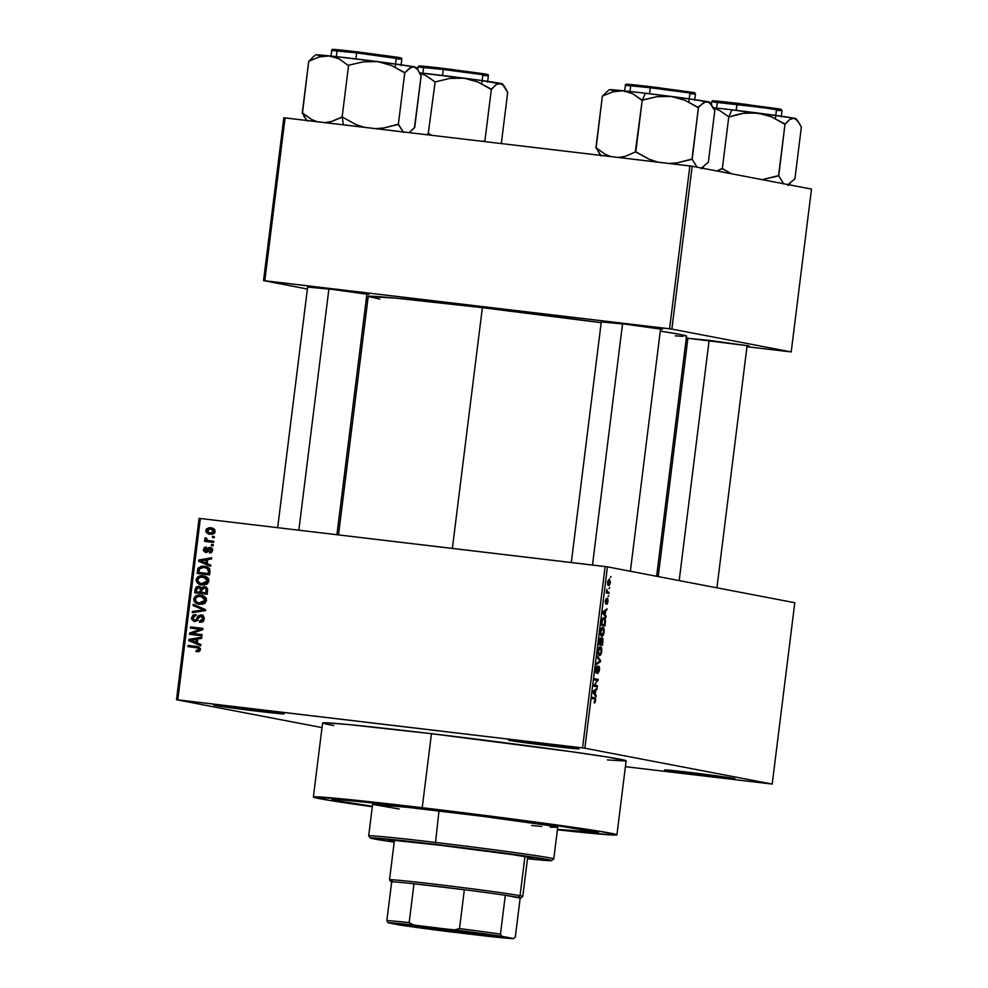 <?xml version="1.0" encoding="UTF-8"?>
<svg xmlns="http://www.w3.org/2000/svg" width="988" height="988" viewBox="0 0 988 988"><rect width="100%" height="100%" fill="white"/><g stroke="black" fill="none" stroke-linecap="round" stroke-linejoin="round"><path stroke-width="1.48" d="M258.967 711.397L258.757 710.039L258.967 711.397L282.753 713.497L239.084 707.593A35.445 0.692 7.1 0 1 284.186 713.855A35.445 0.692 7.1 0 1 258.967 711.397A35.445 0.692 7.1 0 1 213.865 705.099A35.445 0.692 7.1 0 1 239.084 707.593L215.285 705.494L258.967 711.397M553.675 746.372L553.478 745.014L553.675 746.372L577.461 748.472L533.792 742.568A35.445 0.692 7.1 0 1 578.894 748.842A35.445 0.692 7.1 0 1 553.675 746.372A35.445 0.692 7.1 0 1 508.573 740.074A35.445 0.692 7.1 0 1 533.792 742.568L510.006 740.469L553.675 746.372M709.643 776.235L709.433 774.876L709.643 776.235L733.429 778.334L689.748 772.431A35.445 0.692 7.1 0 1 734.862 778.692A35.445 0.692 7.1 0 1 709.643 776.235A35.445 0.692 7.1 0 1 664.541 769.936A35.445 0.692 7.1 0 1 689.748 772.431L665.961 770.331L709.643 776.235M686.141 338.155L708.581 340.292L748.941 345.899L686.191 338.032M328.374 288.867L368.734 294.473L334.426 289.595L307.626 287.088L328.374 288.867M622.02 323.718L662.38 329.337L628.072 324.447L601.272 321.94L622.02 323.718M313.369 797.007L330.733 800.589L372.303 806.739A152.942 2.976 7.1 0 1 313.369 797.032L348.579 799.502L422.222 807.715A152.942 2.976 7.1 0 1 616.92 834.835A152.942 2.976 7.1 0 1 557.393 829.797L613.758 835.045L616.29 834.477L599.555 831.279L524.319 820.546L422.222 807.715L431.447 733.689A152.942 2.976 -172.9 0 1 626.133 760.809L608.769 757.253L571.558 751.707L431.447 733.689A152.942 2.976 -172.9 0 0 322.582 723.006L313.369 797.032A152.942 2.976 7.1 0 1 422.222 807.715L431.447 733.689L348.826 724.599L325.744 722.796L323.2 723.364M338.501 534.891L368.203 296.462L395.719 298.129L482.366 307.663A160.402 3.112 -172.9 0 1 601.186 322.693L482.366 307.663L452.381 548.414L482.366 307.663A160.402 3.112 -172.9 0 0 368.203 296.462L379.837 299.092M427.458 808.715A134.294 2.606 7.1 0 1 598.407 832.538A134.294 2.606 7.1 0 1 557.454 829.327L558.628 829.451L557.454 829.327A134.294 2.606 7.1 0 0 598.407 832.538A134.294 2.606 7.1 0 0 427.458 808.715L550.489 824.535L598.407 832.551L558.628 829.451L597.654 832.711L596.048 831.735L576.523 828.352L427.458 808.715A134.294 2.606 7.1 0 0 331.869 799.329A134.294 2.606 7.1 0 1 427.458 808.715M322.014 727.6L176.506 699.739L199.094 518.391L200.354 518.502L177.766 699.85L582.55 747.904L605.138 566.544L200.354 518.502L607.435 566.853L794.797 602.729L772.208 784.077L584.847 748.212L607.435 566.853L794.797 602.729L772.208 784.077L625.404 766.688L772.208 784.077L584.847 748.212L607.435 566.853L605.138 566.544L582.55 747.904L584.847 748.212L176.506 699.739L177.766 699.85L200.354 518.502L199.094 518.391L176.506 699.739L322.014 727.6M608.546 585.674L610.386 582.241L609.226 579.091L607.706 581.327L607.731 584.859L609.275 585.476L610.337 582.648L609.3 579.104L607.583 582.13L608.608 585.674M609.09 592.318L607.126 591.651L606.83 589.305L606.274 592.985L608.941 593.492L609.09 592.318L606.397 591.997L609.09 592.318L607.188 591.726L606.83 589.305L606.274 592.985L608.941 593.492L609.09 592.318M607.472 598.555L605.743 602.705L605.224 601.075L606.323 598.506L605.212 601.087L605.644 603.89L606.583 599.938L607.398 599.741L606.657 599.654L607.608 601.408L606.768 604.273L607.978 601.569L607.781 598.79L606.916 598.938L605.879 602.631L606.323 598.506L605.212 601.087L605.805 603.866L607.484 599.79L607.225 603.977L607.978 601.569L607.459 598.555M604.026 617.698L601.939 620.118L601.235 625.268L604.891 625.96L605.348 619.439L604.644 618.006L603.199 617.846L601.988 619.908L601.235 625.268L604.891 625.96L605.323 622.514C605.545 619.192 605.113 617.599 604.026 617.698L603.927 617.685M602.939 641.669L602.705 638.149L601.21 639.31L600.21 638.038L598.827 644.608L602.482 645.312L602.31 637.878L601.21 639.31L600.605 637.89L598.827 644.608L602.482 645.312L602.939 641.669M600.581 660.564L597.382 656.168L597.234 657.39L600.074 661.133L596.493 663.281L596.344 664.504L600.445 661.713L600.581 660.564L599.506 660.441L600.581 660.564L597.382 656.168L597.234 657.39L600.074 661.133L596.493 663.281L596.344 664.504L600.445 661.713L600.581 660.564M597.456 685.684L594.529 685.129L598.234 679.46L594.566 678.756L594.418 679.942L597.357 680.497L593.64 686.166L597.308 686.87L597.456 685.684L593.763 685.252L597.456 685.684L594.529 685.129L598.234 679.46L594.566 678.756L594.418 679.942L597.357 680.497L593.64 686.166L597.308 686.87L597.456 685.684M595.159 702.443L595.505 698.306L592.269 697.269L592.121 698.442L595.147 699.269L594.183 702.974L595.641 700.64L594.751 697.738L592.269 697.269L592.121 698.442L595.097 699.183L594.183 702.974L595.159 702.443L594.183 702.974M596.221 695.552L595.258 694.329L595.764 690.254L597.147 688.216L593.01 691.267L592.862 692.502L596.073 696.787L596.221 695.552L595.035 695.416L596.221 695.552L595.258 694.329L595.764 690.254L597.147 688.216L593.01 691.267L592.862 692.502L596.073 696.787L596.221 695.552M599.457 670.025L599.494 667.295L598.58 666.196L596.196 671.692L596.764 666.32L595.665 669.518L595.9 672.779L597.036 672.334L598.555 667.345L599.074 669.605L597.728 673.68L599.333 670.84L598.851 666.147L596.419 671.877L596.11 669.555L597.209 666.171L595.665 669.518L596.258 673.05L598.716 667.32L599.037 669.827L597.728 673.68L599.457 670.025M600.445 646.646L597.999 650.82L599.358 655.736L600.766 654.822L601.791 651.29L601.297 647.288L599.395 647.017L597.962 653.463L599.037 655.637L600.766 654.822L598.197 654.513L600.766 654.822L601.754 651.549L601.618 648.066L600.371 646.634M602.853 627.294L600.408 631.468L601.766 636.395L603.174 635.469L604.199 631.937L603.705 627.936L601.803 627.664L600.593 630.381L600.445 634.543L601.606 636.346L603.174 635.469L600.605 635.16L603.174 635.469L604.162 632.197L604.026 628.714L602.779 627.281M606.113 616.154L605.15 614.919L605.656 610.843L607.027 608.806L602.902 611.868L602.742 613.103L605.965 617.389L606.113 616.154L604.928 616.006L606.113 616.154L605.15 614.919L605.656 610.843L607.027 608.806L602.902 611.868L602.742 613.103L605.965 617.389L606.113 616.154M608.67 595.678L607.991 596.764L608.67 595.678M609.67 587.613L609.003 588.687L609.67 587.613M611.053 576.51L610.386 577.585L611.053 576.51M212.544 536.336L214.322 536.546L214.174 537.719L212.395 537.509L212.544 536.336L212.395 537.509L214.174 537.719L214.322 536.546L212.544 536.336M209.048 540.695L213.729 541.251L213.581 542.437L204.541 541.362L204.689 540.189L206.134 540.35L204.714 539.053L205.331 537.694L206.578 538.188L207.011 540.152L211.136 541.103L207.233 540.263L206.578 538.188L205.331 537.694L204.701 538.756L206.134 540.35L204.689 540.189L204.541 541.362L213.581 542.437L213.729 541.251L210.222 540.942M211.531 544.413L213.309 544.623L213.161 545.796L211.395 545.586L211.531 544.413L211.395 545.586L213.161 545.796L213.309 544.623L211.531 544.413M210.259 548.525L212.741 550.526L211.457 550.279L209.468 551.847L211.556 552.539L209.468 551.847L209.481 553.045L212.741 550.514L210.172 547.327L212.692 549.34L211.642 552.477L209.481 553.045L209.468 551.847L211.457 550.279L210.036 548.513L207.628 551.761L205.368 552.378L203.405 550.526L204.318 547.587L206.294 547.031L206.307 548.229L204.677 549.563L205.8 551.218L208.073 547.871L210.172 547.327L205.504 551.205L207.678 551.613L205.578 551.218L204.677 549.563L206.307 548.229L206.294 547.031L203.38 549.452L205.615 552.416L209.394 548.735L212.469 548.945L210.469 548.562M207.184 563.629L210.765 565.087L210.605 566.322L198.625 561.27L198.786 560.023L211.679 557.738L211.518 558.973L207.69 559.554L207.184 563.629L207.69 559.554L211.518 558.973L211.679 557.738L198.786 560.023L198.625 561.27L210.605 566.322L210.765 565.087L207.184 563.629M208.925 581.142L207.418 583.76L204.393 584.958L201.058 584.785L197.575 583.179L196.303 581.253L196.291 579.067L197.711 576.98L200.045 575.942L206.48 576.869L208.431 578.684L208.925 581.142L207.443 577.548L203.133 575.843C199.712 575.238 197.39 576.498 196.18 579.623C196.6 583.019 198.588 584.785 202.145 584.958L206.554 584.291L208.925 581.142M206.517 600.494L205.01 603.112L201.984 604.298L197.575 603.853L195.167 602.532L193.895 600.593L193.87 598.419L195.303 596.32L197.637 595.282L204.071 596.209L206.01 598.036L206.517 600.494L205.035 596.9L200.725 595.196C197.304 594.578 194.982 595.838 193.772 598.975C194.191 602.359 196.18 604.137 199.737 604.298L204.146 603.643L206.517 600.494M200.403 649.598L199.119 651.425L196.204 651.685L196.192 650.487L198.835 649.771L198.353 648.079L187.992 646.609L188.14 645.436L199.243 647.165L200.403 649.598L196.575 646.436L188.14 645.436L187.992 646.609L198.18 647.992L198.959 649.363L196.192 650.487L196.204 651.685L199.292 651.339L200.403 649.598M197.291 643.04L200.873 644.497L200.725 645.732L188.733 640.669L188.893 639.434L201.787 637.149L201.638 638.384L197.798 638.964L197.291 643.04L197.798 638.964L201.638 638.384L201.787 637.149L188.893 639.434L188.733 640.669L200.725 645.732L200.873 644.497L197.291 643.04M192.154 633.444L202.108 634.629L201.96 635.803L189.523 634.333L189.684 633.073L200.268 629.282L190.301 628.109L190.449 626.923L202.873 628.405L202.725 629.665L192.154 633.444L202.725 629.665L202.873 628.405L190.449 626.923L190.301 628.109L200.268 629.282L189.684 633.073L189.523 634.333L201.96 635.803L202.108 634.629L192.154 633.444M200.947 616.055L202.775 618.686L204.22 618.97L202.775 618.686L199.514 621.168L201.614 622.193L199.514 621.168L199.539 622.366L204.22 618.97L201.07 614.869L203.034 615.672L204.17 617.488L204.047 619.785L202.614 621.736L199.539 622.366L199.514 621.168L201.663 620.662L202.725 618.982L202.441 616.92L200.688 616.03L199.156 616.821L196.822 620.847L194.093 621.378L191.499 619.044L192.845 615.166L195.587 614.561L195.612 615.759L193.574 616.314L192.87 618.019L193.352 619.649L194.957 620.266L196.291 619.661L198.489 615.586L201.07 614.869L197.884 616.302L195.933 620.032L194.414 620.217L196.711 620.649L194.611 620.254L192.895 617.809L195.612 615.759L195.587 614.561L191.437 617.673L194.426 621.427L200.947 616.055L203.244 616.487M193.265 604.323L205.232 609.497L205.084 610.658L192.228 612.671L192.376 611.449L203.701 609.979L193.105 605.558L193.265 604.323L193.105 605.558L203.701 609.979L192.376 611.449L192.228 612.671L205.084 610.658L205.232 609.497L193.265 604.323M204.38 586.588L207.505 588.737L207.134 594.245L194.698 592.775L196.279 586.847L199.057 586.304L201.132 587.835L204.38 586.588L201.132 587.835L198.687 586.242L195.155 589.12L194.698 592.775L207.134 594.245L207.591 590.602L204.38 586.588M204.244 566.248L209.505 568.742L209.542 574.905L197.118 573.423L198.094 568.1L201.49 566.235L204.244 566.248L197.983 568.298L197.118 573.423L209.542 574.905L209.975 571.447C209.728 568.1 207.813 566.359 204.244 566.248L205.158 566.396M210.728 527.753L213.779 528.741L214.952 530.223L214.692 532.767L212.778 534.175L208.456 534.014L205.986 532.1L206.369 529.012L209.172 527.703L210.728 527.753L205.739 530.494L209.246 534.212L215.1 531.606L210.728 527.753L212.198 528.037L210.728 527.753M372.365 806.27A134.294 2.606 7.1 0 1 331.869 799.329A134.294 2.606 7.1 0 0 372.365 806.27L337.316 800.762L332.413 799.65L334.648 799.156L415.108 807.27L334.648 799.156L332.413 799.65L337.316 800.762L372.365 806.27M811.494 189.091L791.203 351.938L671.877 329.09L692.168 166.243L811.494 189.091L692.168 166.243L285.075 117.893L264.796 280.74L669.58 328.782L689.859 165.935L692.168 166.243L671.877 329.09L791.203 351.938L746.965 346.726L791.203 351.938L811.494 189.091M367.684 300.562L366.14 300.266L367.684 300.562M307.392 289.027L263.549 280.629L283.828 117.782L689.859 165.935L669.58 328.782L671.877 329.09L263.549 280.629L264.796 280.74L285.075 117.893L283.828 117.782L263.549 280.629L307.392 289.027M686.129 339.502L687.697 339.687L686.129 339.502M675.31 335.858L683.251 336.328M685.66 336.328L686.549 336.13L685.907 335.735L680.053 334.401L660.28 331.104A160.402 3.112 -172.9 0 1 686.549 336.105L656.637 576.276M325.274 723.908L333.685 725.525M607.447 759.92L625.281 761.019M199.922 650.857L198.292 650.882L198.304 651.672L198.292 650.882L196.192 650.487L199.885 650.857M200.391 649.647L198.959 649.363L200.391 649.647M200.292 648.4L198.625 648.017M196.526 647.622L198.18 647.992M190.116 646.856L190.239 645.831L188.14 645.436L198.39 646.794L190.239 645.831L190.116 646.856M198.218 646.745L196.575 646.436L198.218 646.745M197.489 646.572L196.575 646.436M199.465 648.153L200.453 648.486M200.774 645.275L188.733 640.669L190.832 641.076L190.919 640.372L190.832 641.076L200.774 645.275M190.956 640.026L188.893 639.434L190.98 639.829L201.688 637.939L190.116 640.113L197.736 639.458L196.291 639.187L195.883 642.472L190.116 640.113L197.328 642.743L195.883 642.472L196.291 639.187L190.906 640.026M191.635 634.58L191.783 633.469L189.684 633.073L191.783 633.469L202.355 629.689L200.268 629.282L202.355 629.689L191.783 633.469L191.635 634.58M192.413 628.356L192.549 627.331L190.449 626.923L202.861 628.553L192.549 627.331L192.413 628.356M194.253 633.851L202.083 634.778L194.253 633.851M201.614 621.576L202.997 621.427M195.192 621.44L193.772 619.982M192.882 617.945L191.437 617.673L192.882 617.945M194.624 615.82L195.599 615.215M196.34 620.575L198.02 620.427M194.611 620.254L196.711 620.649M197.365 620.303L195.933 620.032L197.365 620.303M198.304 618.525L196.983 618.278L198.304 618.525M199.341 616.586L197.884 616.302L199.341 616.586M199.984 616.71L203.158 615.277M202.713 615.24L200.255 616.327M196.266 615.03L194.389 616.055M193.586 619.439L195.241 621.464M203.763 621.057L202.169 621.563M194.414 612.325L192.376 611.449L205.788 610.374L193.105 605.558L195.204 605.965L195.303 605.212L195.204 605.965L205.788 610.374L194.414 612.325M205.133 610.251L203.701 609.979L205.133 610.251M198.749 604.15L199.737 604.298M199.872 604.31L196.427 601.939M195.216 599.247L193.772 598.975L195.216 599.247M197.649 596.542L202.552 595.566M202.812 595.591L200.725 595.196L202.305 595.505L197.439 596.69M201.564 595.319L200.725 595.196M196.229 601.593L198.255 603.643M198.81 603.927L199.675 604.248M203.034 596.826L206.381 598.37M205.171 603.199L201.157 603.396M200.305 603.162L203.787 602.384L205.059 600.334L206.504 600.605L205.059 600.334L203.664 597.407L200.181 596.332L196.797 596.888L195.192 599.58L196.674 602.124L199.909 603.125C197.131 603.063 195.575 601.741 195.216 599.136L197.662 596.53L201.317 596.493L205.059 600.334L199.033 602.989L201.997 603.52L199.527 602.915M205.986 597.987L201.317 596.493M199.909 603.125L204.578 603.396M196.81 593.022L196.958 591.898L196.81 593.022M196.6 589.391L195.155 589.12L196.6 589.391M198.143 587.44L199.959 586.637M202.614 588.119L201.132 587.835L202.614 588.119M203.232 588.231L206.48 586.983M206.023 586.946L203.503 587.848M200.156 586.625L197.995 587.588M207.258 593.22L203.565 592.788L207.258 593.22M201.107 587.897L202.219 588.626M202.12 592.504L196.303 591.775L198.39 592.17L196.303 591.775L196.563 589.725L198.996 587.49L201.96 589.058L200.329 588.749L200.292 589.997L201.725 590.281L200.292 589.997L200.021 592.207L202.12 592.504M202.417 589.157L200.836 587.848M204.244 587.761L202.145 588.626L201.466 592.38L205.825 592.899L206.134 590.404L207.579 590.676L206.134 590.404L206.134 589.169L207.628 589.453L204.244 587.761L206.134 589.169L205.825 592.899L207.27 593.171L203.565 592.788L201.466 592.38L201.762 590.058L204.244 587.761L206.64 588.206M198.749 587.452L196.945 588.144L196.303 591.775L200.021 592.207L200.329 588.749L199.008 587.49L201.083 587.897M201.169 584.797L202.145 584.958M202.281 584.97L198.835 582.599M197.625 579.907L196.18 579.623L197.625 579.907M207.579 583.846L202.318 583.772C199.551 583.723 197.983 582.389 197.625 579.795L200.07 577.19L204.961 576.226M204.714 576.152L203.133 575.843L204.714 576.152M203.973 575.979L203.133 575.843M205.22 576.251L199.86 577.338M198.65 582.253L200.675 584.303M201.219 584.575L202.083 584.908M205.455 577.486L208.789 579.017M200.07 577.19L198.156 578.474L197.6 580.228L199.835 583.167L203.923 583.822L206.196 583.044L207.468 580.981L208.913 581.253L207.468 580.981L206.961 578.943L205.343 577.647L200.07 577.19L203.726 577.14L207.468 580.981L201.441 583.649L203.565 584.044M202.738 583.859L201.935 583.575M208.394 578.635L203.726 577.14M202.318 583.772L206.986 584.056M199.23 573.682L199.366 572.546L199.23 573.682M198.959 570.397L197.526 570.125L198.959 570.397M199.502 568.582L197.983 568.298L199.502 568.582M201.058 567.569L206.22 566.643M206.331 566.655L202.898 566.766L200.589 567.964M205.553 567.767L209.913 569.187M206.554 567.878L209.629 568.952M209.666 573.88L200.811 572.818L209.666 573.88M204.084 567.421L199.848 568.199L198.712 572.423L208.233 573.559L208.493 571.435L209.938 571.706L208.493 571.435L207.455 568.495L204.084 567.421L207.06 568.261L208.493 571.435L208.233 573.559L209.678 573.83L200.811 572.818L198.712 572.423L199.428 568.693L204.084 567.421L207.035 567.964M210.666 565.865L198.625 561.27L200.725 561.666L200.811 560.962L200.725 561.666L210.666 565.865M200.848 560.616L198.786 560.023L200.873 560.431L211.58 558.529L200.848 560.616M205.776 563.061L200.008 560.715L207.628 560.06L206.183 559.788L205.776 563.061L207.208 563.333L205.776 563.061L206.183 559.788L200.008 560.715L205.776 563.061M211.494 549.13L210.852 550.23M206.48 552.391L205.578 551.218L208.468 551.329M204.664 549.699L203.38 549.452L204.664 549.699M208.023 551.242L206.381 550.921L208.023 551.242M208.703 549.958L207.06 549.637L208.703 549.958M209.962 548.513L211.444 547.71M211.741 547.698L209.913 548.587M205.492 550.921L206.727 552.527M207.505 540.325L208.233 540.757L206.788 540.584L206.653 541.609L206.788 540.584L204.689 540.189L207.616 540.399M206.307 539.065L204.701 538.756L206.307 539.065M210.395 534.36L208.098 532.544M207.023 530.741L205.739 530.494L207.023 530.741M208.925 528.951L212.494 528.123M212.828 528.16L208.456 529.407M208.073 532.495L210.543 534.409M213.309 529.432L214.853 529.976M214.458 533.421L212.803 533.594M210.679 528.938L207.962 529.309L207.011 530.964L208.06 532.52L210.148 533.149L207.023 530.68L210.679 528.938L213.816 531.421L210.148 533.149L212.247 533.545L209.518 533.051L211.173 533.347M210.148 533.149L215.088 531.668L211.222 529.025L214.828 529.963M212.247 533.545L214.001 533.545M592.244 697.442L594.751 697.738L592.244 697.442M595.69 689.291L596.987 689.439L595.69 689.291M594.578 690.118L595.764 690.254L594.578 690.118M594.121 694.194L595.258 694.329L594.121 694.194M594.875 693.848L592.862 692.415L593.949 692.551L592.936 691.822L594.159 691.353L593.072 691.23L595.295 690.575L594.134 690.439L595.295 690.575L594.875 693.848L593.763 693.712L594.875 693.848L593.331 691.872L595.295 690.575L594.875 693.848M594.529 679.028L598.234 679.46L594.529 679.028M597.258 680.633L598.073 680.732L597.258 680.633M593.788 685.042L594.529 685.129L593.788 685.042M598.703 667.32L597.925 667.233L598.703 667.32M596.184 667.258L597.11 667.357L596.184 667.258M595.616 671.791L596.419 671.877L595.616 671.791M599.284 661.577L600.445 661.713L599.284 661.577M600.63 647.943L601.618 648.066L600.63 647.943M599.518 654.562L597.999 650.845L599.395 648.165L598.703 648.079L600.284 647.819L598.913 647.659L600.284 647.819L601.334 651.475L599.518 654.562L598.16 654.402L599.518 654.562L598.382 651.339L600.185 647.807L601.346 649.486L601 653.006L600 654.501L598.16 654.402M600.494 643.719L598.963 643.46L600.519 639.075L599.679 638.977L600.889 640.273L600.494 643.719L598.95 643.546L600.494 643.719L599.395 643.509L600.519 639.075L600.494 643.719M602.198 644.053L598.95 643.571L600.914 643.805L600.778 641.434L602.161 639.051L601.322 638.952L602.618 640.323L602.198 644.053L598.938 643.67L602.198 644.053L600.914 643.805L602.161 639.051L602.198 644.053M603.038 628.603L604.026 628.714L603.038 628.603M603.73 632.147L601.927 635.21L600.408 631.493L601.803 628.813L601.112 628.726L602.705 628.467L601.334 628.306L602.705 628.467L603.742 632.122L602.408 635.16L600.568 635.049L601.927 635.21L600.766 632.839L601.803 628.813L603.384 628.936L603.742 632.122M600.568 635.049L601.927 635.21M604.619 624.7L601.371 624.12L601.89 620.365L603.878 618.883L604.718 619.525L604.619 624.7L601.346 624.317L604.619 624.7L601.803 624.169L602.384 620.279L603.507 618.871L604.903 619.995L604.619 624.7M605.57 609.88L606.879 610.041L605.57 609.88M604.458 610.708L605.656 610.843L604.458 610.708M604.014 614.783L605.15 614.919L604.014 614.783M604.767 614.45L602.754 613.017L603.841 613.14L602.828 612.424L604.051 611.942L602.964 611.819L605.175 611.164L604.026 611.029L605.175 611.164L604.767 614.45L603.656 614.314L604.767 614.45L603.211 612.461L605.175 611.164L604.767 614.45M606.41 591.898L607.706 592.059L606.41 591.898M608.694 584.488L607.571 582.179L609.213 580.289L609.966 582.55L608.694 584.488L607.595 584.365L608.694 584.488L607.929 582.512L608.88 580.302L609.905 581.092L609.72 583.599L607.595 584.365M412.663 925.324A47.56 0.926 -172.9 0 0 489.171 934.858A47.56 0.926 7.1 0 1 412.663 925.324M404.512 925.163L437.19 928.053L497.186 936.167A48.684 0.951 7.1 0 1 499.15 936.661A48.684 0.951 7.1 0 1 458.16 932.524A48.684 0.951 7.1 0 1 404.512 925.163A48.684 0.951 7.1 0 1 402.548 924.632A48.684 0.951 7.1 0 1 444.476 928.93A48.684 0.951 7.1 0 1 497.186 936.167L464.508 933.277L404.512 925.163M464.348 889.731A65.282 1.272 7.1 0 1 505.313 895.276A65.282 1.272 7.1 0 1 518.058 897.326L520.059 895.696A67.147 1.309 -172.9 0 0 446.07 885.544A67.147 1.309 -172.9 0 0 389.531 879.826A67.147 1.309 7.1 0 1 446.712 885.631A67.147 1.309 7.1 0 1 520.059 895.696L524.937 856.547L520.059 895.696A67.147 1.309 7.1 0 1 522.788 896.4A67.147 1.309 -172.9 0 0 520.059 895.696L518.058 897.326L505.313 895.276L518.058 897.326A65.282 1.272 7.1 0 1 520.688 898.043A65.282 1.272 7.1 0 1 520.157 898.117L515.316 936.982L513.674 938.563L501.645 936.254L500.471 934.142L505.313 895.276L520.157 898.117L515.316 936.982L513.674 938.563L480.946 933.327L413.7 925.04L409.168 922.619L413.997 883.766A65.282 1.272 7.1 0 1 464.348 889.731L413.997 883.766L464.348 889.731L459.506 928.596L454.505 929.881L388.025 922.767L440.315 930.585L513.674 938.563A63.417 1.235 7.1 0 1 487.998 936.291L447.194 931.449A63.417 1.235 7.1 0 1 400.054 925.077L388.025 922.767A63.417 1.235 7.1 0 1 413.7 925.04L409.168 922.619L413.997 883.766L464.348 889.731L459.506 928.596A65.282 1.272 7.1 0 1 500.471 934.142L505.313 895.276A65.282 1.272 -172.9 0 0 464.348 889.731M391.643 882.111A65.282 1.272 7.1 0 1 391.149 881.914A65.282 1.272 7.1 0 1 391.693 881.79A65.282 1.272 7.1 0 1 413.997 883.766A65.282 1.272 -172.9 0 0 391.693 881.79L392.211 882.259M392.236 880.518A67.147 1.309 7.1 0 1 389.519 879.802L391.149 881.914M391.693 881.79L386.851 920.655L388.025 922.767L386.851 920.655A65.282 1.272 7.1 0 1 409.168 922.619A65.282 1.272 -172.9 0 0 386.851 920.655L391.693 881.79M500.471 934.142A65.282 1.272 -172.9 0 0 459.506 928.596L454.505 929.881A63.417 1.235 7.1 0 1 501.645 936.254L500.471 934.142M527.469 858.078L531.902 857.806L512.439 854.645L440.574 845.333A72.742 1.408 7.1 0 0 388.803 840.257L388.803 840.257A72.742 1.408 7.1 0 0 394.286 841.48L388.803 840.245L394.521 840.405L440.574 845.333A72.742 1.408 7.1 0 1 533.174 858.239A72.742 1.408 7.1 0 1 527.555 858.078M399.189 808.999L372.6 804.393L368.672 835.86A93.255 1.815 7.1 0 1 435.053 842.381A93.255 1.815 -172.9 0 0 368.685 835.897L370.315 837.985A91.39 1.778 7.1 0 1 435.35 844.332L438.968 810.926A93.255 1.815 -172.9 0 0 372.6 804.405L406.994 807.27L483.91 816.483L547.093 825.289L557.306 827.24L550.365 827.252M551.662 860.573L553.749 858.955A93.255 1.815 -172.9 0 0 435.053 842.381A93.255 1.815 7.1 0 1 553.762 858.918L557.689 827.462A93.255 1.815 -172.9 0 0 438.968 810.926L435.35 844.332A91.39 1.778 7.1 0 1 551.662 860.573A91.39 1.778 7.1 0 1 527.469 858.733L549.797 860.659L551.316 860.326L545.055 859.041L461.705 847.543L377.478 838.145L370.809 837.824L371.908 838.491L394.212 842.134A91.39 1.778 7.1 0 1 370.315 837.985M541.683 826.487L531.618 825.486M298.845 530.186L328.905 288.928L298.845 530.186M324.953 122.623L331.573 121.487L342.12 117.189L348.579 65.381L342.12 117.189L342.799 117.276L341.65 117.14A57.922 1.124 7.1 0 1 342.219 117.214A57.922 1.124 7.1 0 1 342.799 117.276L355.495 124.365L364.189 127.279L355.495 124.365L342.799 117.276A57.922 1.124 -172.9 0 0 342.219 117.214L343.367 124.809L342.219 117.214A57.922 1.124 -172.9 0 0 341.65 117.14L331.573 121.487L324.966 122.623M376.403 55.55C386.345 56.748 406.117 58.885 399.436 57.576L357.137 51.858L356.693 52.907L401.807 59.194A35.445 0.692 -172.9 0 0 356.693 52.907L355.939 58.897L356.693 52.907A35.445 0.692 -172.9 0 0 331.462 50.425L356.693 52.907L357.137 51.858L335.537 50.079M414.478 127.563L421.135 75.767L414.688 127.588L409.205 132.627L414.491 127.551M403.573 132.491L398.337 124.451L404.784 72.643L411.749 66.937L413.886 66.801L417.726 69.654L420.937 75.73L417.726 69.654L413.886 66.801L377.601 61.602L391.421 65.467L404.784 72.643L398.337 124.451L383.727 127.983L375.502 128.625L383.727 127.983L397.658 124.365A57.922 1.124 7.1 0 1 398.522 124.488A57.922 1.124 -172.9 0 0 397.658 124.365L398.522 124.488L403.573 132.491M312.998 57.02L315.79 54.846A50.462 0.976 -172.9 0 1 329.572 55.908L319.272 56.934L308.725 61.244L302.464 113.089A57.922 1.124 7.1 0 1 302.748 113.101L311.553 119.437L316.975 121.672L311.553 119.437L302.266 113.052L308.725 61.244L319.272 56.934L329.572 55.908L339.292 58.984L348.097 65.332L363.189 61.849L377.601 61.602L329.572 55.908L339.292 58.984L348.097 65.332L363.189 61.849L377.601 61.602A50.462 0.976 -172.9 0 0 329.572 55.908L317.815 55.402M306.663 120.45L302.464 113.089A57.922 1.124 -172.9 0 1 302.748 113.101L303.995 116.436L307.515 121.092M313.455 56.674L308.923 61.281L313.455 56.674M414.528 67.394L415.911 67.308L413.886 66.801A50.462 0.976 -172.9 0 0 377.601 61.602L391.421 65.467L404.117 72.556L404.981 72.68L409.526 68.073L413.886 66.801A50.462 0.976 -172.9 0 1 415.923 67.32L417.726 69.654M336.612 50.252L334.265 49.449L350.95 51.141M363.695 52.648L397.942 57.847M401.017 65.48L401.807 59.194L396.596 58.91M428.212 133.713L426.433 134.664L428.212 133.713A57.922 1.124 7.1 0 1 428.792 133.788A57.922 1.124 -172.9 0 0 428.212 133.713L435.14 81.942L449.75 78.422L464.175 78.175L477.982 82.041L490.678 89.13L491.542 89.253L496.087 84.647L500.447 83.375L504.3 86.228L507.696 92.341L501.324 143.556L507.696 92.341L502.46 84.313L481.897 80.547L419.653 72.853A50.462 0.976 -172.9 0 1 464.175 78.175L477.982 82.041L491.345 89.216L484.898 141.025L491.345 89.216L496.087 84.647L500.447 83.375A50.462 0.976 -172.9 0 0 464.175 78.175L449.75 78.422L435.14 81.942L428.212 133.713M428.965 134.973L428.792 133.788L428.965 134.973M417.702 69.617L418.035 66.999L443.254 69.481L443.698 68.431L443.254 69.481A35.445 0.692 -172.9 0 0 418.035 66.999L418.69 66.11C420.456 66.221 412.157 64.825 443.698 68.431L484.058 73.804C491.283 75.446 486.504 73.927 488.368 75.767A35.445 0.692 -172.9 0 0 443.254 69.481L442.513 75.471L443.254 69.481L482.873 74.705L488.368 75.767L483.157 75.483M462.964 72.112C472.906 73.322 492.691 75.459 486.01 74.149L443.711 68.431L422.098 66.653M485.343 141.655L482.959 141.383L484.219 140.938A57.922 1.124 7.1 0 1 485.096 141.062A57.922 1.124 -172.9 0 0 484.219 140.938L485.343 141.655M431.521 135.27L429.36 133.849A57.922 1.124 -172.9 0 0 428.792 133.788A57.922 1.124 7.1 0 1 429.36 133.849L431.521 135.27M419.789 73.149L425.853 75.557L435.14 81.942L425.853 75.557L419.789 73.149M501.089 83.968L502.472 83.881L500.447 83.375A50.462 0.976 -172.9 0 1 502.484 83.894L504.3 86.228M423.173 66.826L420.826 66.023L437.523 67.703M450.269 69.222L484.515 74.421M622.551 323.78L592.491 565.05L622.551 323.78M708.174 102.246L694.021 99.541L645.337 93.243A50.462 0.976 -172.9 0 0 623.218 90.76L612.918 91.785L602.371 96.095L596.11 147.941A57.922 1.124 7.1 0 1 596.394 147.953L605.199 154.289L610.621 156.524L605.199 154.289L595.912 147.904L602.371 96.095L612.918 91.785L623.218 90.76L632.938 93.848L642.225 100.233L635.296 151.991A57.922 1.124 7.1 0 1 636.445 152.127L649.141 159.216L657.835 162.131L649.141 159.216L635.778 152.041L642.225 100.233L656.835 96.701L671.247 96.454A50.462 0.976 -172.9 0 0 645.337 93.243L642.324 100.245L645.337 93.243L623.218 90.76L632.938 93.848L641.743 100.183L656.835 96.701L671.247 96.454L685.067 100.331L698.43 107.494L691.983 159.315L677.373 162.835L669.148 163.477L677.373 162.835L691.304 159.229A57.922 1.124 7.1 0 1 692.18 159.352L698.43 107.494L703.172 102.925L707.532 101.653L709.545 102.591L714.781 110.619L708.334 162.44L714.781 110.619L711.385 104.506L711.681 101.85L762.983 107.63L782.014 110.619L776.803 110.335M670.049 90.402C679.991 91.6 699.763 93.749 693.082 92.427L650.796 86.709L650.339 87.759L689.957 92.983L695.453 94.045L690.241 93.761M694.663 100.331L695.453 94.045A35.445 0.692 -172.9 0 0 650.339 87.759L649.585 93.749L650.339 87.759A35.445 0.692 -172.9 0 0 625.12 85.289L650.339 87.759L650.783 86.709L629.183 84.931M635.296 151.991L625.219 156.351L618.611 157.475L625.219 156.351L635.296 151.991A57.922 1.124 -172.9 0 1 636.445 152.127L635.296 151.991M600.309 155.301L596.394 147.953A57.922 1.124 -172.9 0 0 596.11 147.941L601.161 155.943M607.101 91.526L602.569 96.132L607.101 91.526M708.124 162.415L701.369 168.145L708.137 162.403M697.219 167.343L692.18 159.352A57.922 1.124 -172.9 0 0 691.304 159.229L692.18 159.352L697.219 167.343M606.644 91.872L609.435 89.698A50.462 0.976 -172.9 0 1 623.218 90.76L611.461 90.254M657.353 87.5L691.588 92.711M630.258 85.116L627.911 84.301L644.596 85.993M707.532 101.653A50.462 0.976 -172.9 0 0 671.247 96.454L685.067 100.331L697.763 107.408L705.395 101.789L707.532 101.653L711.385 104.506L709.569 102.172A50.462 0.976 -172.9 0 0 707.532 101.653M701.258 168.837L703.592 167.009M709.112 340.354L679.188 580.586L709.112 340.354M750.547 112.644L757.821 113.027A50.462 0.976 -172.9 0 0 731.898 109.816L728.885 116.819L731.898 109.816L713.299 107.704A50.462 0.976 -172.9 0 1 731.898 109.816L764.836 114.472L771.628 116.893L785.003 124.068L778.544 175.876L762.168 179.643L777.865 175.79A57.922 1.124 7.1 0 1 778.742 175.926L785.003 124.068L789.745 119.499L794.093 118.227L797.946 121.079L801.342 127.193L794.895 179.013L801.342 127.193L799.613 123.809L796.106 119.165L794.093 118.227L757.821 113.027L771.628 116.893L784.324 123.982L785.188 124.105L789.745 119.499L794.093 118.227A50.462 0.976 -172.9 0 0 757.821 113.027L743.396 113.274L750.547 112.644M736.381 114.744L743.396 113.274L729.465 116.893L736.381 114.744M756.61 106.976C766.552 108.174 786.337 110.31 779.655 109.001L737.357 103.283L736.159 110.323L736.9 104.333A35.445 0.692 -172.9 0 0 711.681 101.85L712.336 100.961C714.102 101.072 705.803 99.677 737.344 103.283L715.744 101.505M782.014 110.619A35.445 0.692 -172.9 0 0 736.9 104.333L737.344 103.283L781.335 109.421L782.014 110.619L781.224 116.905M731.466 173.764L722.339 168.615L728.786 116.806L729.465 116.893L728.786 116.806L722.339 168.615L716.843 171.072L721.858 168.565A57.922 1.124 7.1 0 1 723.006 168.701A57.922 1.124 -172.9 0 0 721.858 168.565L731.453 173.764M713.435 108.001L719.499 110.409L728.786 116.806L719.499 110.409L713.435 108.001M794.685 178.989L787.93 184.719L794.685 178.989M783.78 183.916L778.742 175.926A57.922 1.124 -172.9 0 0 777.865 175.79L778.742 175.926L783.78 183.916M794.735 118.819L796.118 118.733L794.093 118.227A50.462 0.976 -172.9 0 1 796.13 118.745L797.946 121.079M743.915 104.073L778.161 109.273M716.819 101.678L714.472 100.875L731.169 102.567M787.831 185.398L790.153 183.583M626.133 760.809L616.92 834.835M197.291 647.733L199.378 648.14M394.422 840.405L389.519 879.802M527.691 857.004L522.788 896.4L520.688 898.043M336.933 51.858L336.34 56.625M307.676 286.681L277.665 527.678M396.151 59.243L395.558 64.01M395.509 64.418L395.163 67.233M366.906 294.054L336.933 534.706M330.684 56.724L332.129 49.536C333.895 49.647 325.595 48.251 357.137 51.858L397.497 57.23C404.722 58.872 399.942 57.353 401.807 59.194M422.901 73.198L423.494 68.431M481.724 83.807L482.07 80.991M482.132 80.584L482.724 75.817M487.578 82.053L488.368 75.767M630.369 571.249L660.552 328.905M688.809 102.085L689.155 99.282M689.204 98.862L689.809 94.095M571.311 562.53L601.322 321.532M629.986 91.489L630.579 86.722M695.453 94.045L694.762 92.847L650.783 86.709C619.241 83.103 627.541 84.499 625.774 84.388L624.33 91.575M776.37 110.668L775.778 115.435M775.728 115.843L775.37 118.659M747.126 345.479L716.93 587.823M717.14 103.283L716.547 108.05M687.895 338.106L658.193 576.572"/></g></svg>
